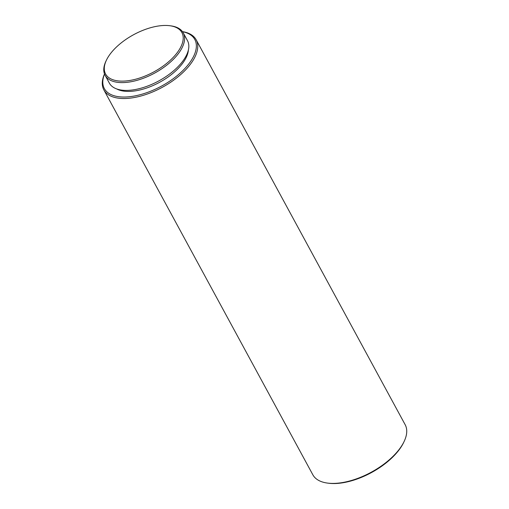 <?xml version="1.0" encoding="UTF-8"?>
<svg xmlns="http://www.w3.org/2000/svg" width="509" height="509" viewBox="0 0 509 509"><rect width="100%" height="100%" fill="white"/><g stroke="black" fill="none" stroke-linecap="round" stroke-linejoin="round"><path stroke-width="0.76" d="M121.982 81.135A43.411 21.168 151.5 0 1 106.464 60.081A43.411 21.168 151.5 0 1 165.514 25.45A43.411 21.168 151.5 0 1 169.751 25.717A43.411 21.168 151.5 0 1 175.121 55.284A43.411 21.168 151.5 0 1 121.982 81.135M169.751 25.717L170.814 25.857A44.461 21.683 151.5 0 1 183.259 32.881A44.461 21.683 151.5 0 1 167.76 64.357A44.461 21.683 151.5 0 1 121.893 82.611A44.461 21.683 151.5 0 1 105.115 75.313A44.461 21.683 151.5 0 1 105.999 61.048L106.464 60.081M183.259 32.881L187.49 40.669A44.461 21.683 151.5 0 1 171.991 72.144A44.461 21.683 151.5 0 1 126.124 90.405A44.461 21.683 151.5 0 1 109.34 83.101L105.115 75.313M188.375 50.028A42.711 20.831 151.5 0 1 167.226 77.623A42.711 20.831 151.5 0 1 128.166 91.429A42.711 20.831 151.5 0 1 116.707 88.941M182.502 31.692A51.46 25.094 151.5 0 1 185.887 67.404A51.46 25.094 151.5 0 1 123.776 97.041A51.46 25.094 151.5 0 1 104.523 74.028M182.457 31.628A52.51 25.609 151.5 0 1 196.169 39.785A52.51 25.609 151.5 0 1 177.864 76.954A52.51 25.609 151.5 0 1 123.687 98.523A52.51 25.609 151.5 0 1 103.868 89.896A52.51 25.609 151.5 0 1 104.498 73.958M196.169 39.785L405.151 424.684A52.51 25.609 151.5 0 1 404.101 441.526A52.51 25.609 151.5 0 1 332.67 483.416A52.51 25.609 151.5 0 1 327.548 483.092A52.51 25.609 151.5 0 1 312.85 474.795L103.868 89.896M404.101 441.526L403.637 442.499A51.46 25.094 151.5 0 1 333.637 483.55A51.46 25.094 151.5 0 1 328.617 483.232L327.548 483.092"/></g></svg>
